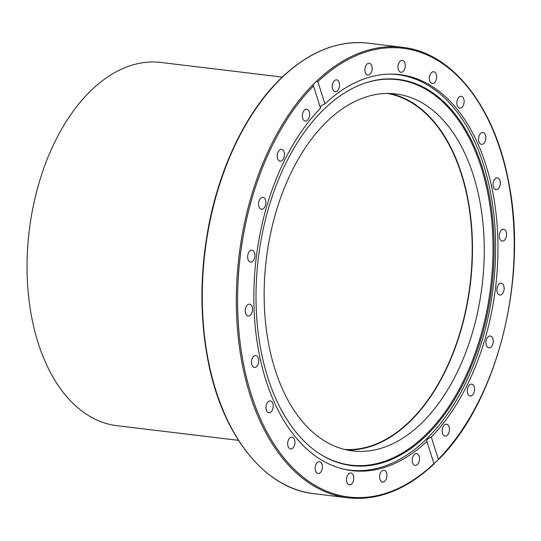 <?xml version="1.0" encoding="UTF-8"?>
<svg xmlns="http://www.w3.org/2000/svg" width="541" height="541" viewBox="0 0 541 541"><rect width="100%" height="100%" fill="white"/><g stroke="black" fill="none" stroke-linecap="round" stroke-linejoin="round"><path stroke-width="0.81" d="M389.791 93.471A179.808 108.714 -83.1 0 1 470.352 284.018A179.808 108.714 -83.1 0 1 346.822 449.97M326.25 122.205A179.808 108.714 -83.1 0 1 395.714 93.918A179.808 108.714 -83.1 0 1 482.126 285.452A179.808 108.714 -83.1 0 1 352.664 450.944A179.808 108.714 -83.1 0 1 265.022 316.877A179.808 108.714 -83.1 0 1 326.25 122.205M389.777 74.103A199.176 120.427 -83.1 0 1 397.54 74.624A199.176 120.427 -83.1 0 1 493.264 286.784A199.176 120.427 -83.1 0 1 349.871 470.122A199.176 120.427 -83.1 0 1 342.21 468.777M320.049 454.014A194.124 117.37 96.9 0 0 490.721 286.473A194.124 117.37 96.9 0 0 364.742 83.186M267.883 377.801A194.517 117.607 -83.1 0 1 365.161 83.043A194.517 117.607 -83.1 0 1 491.803 286.608A194.517 117.607 -83.1 0 1 320.421 454.251A194.517 117.607 -83.1 0 1 267.883 377.801M462.88 106.212A5.958 3.604 -83.1 0 1 459.782 108.153A5.958 3.604 -83.1 0 1 456.915 101.809A5.958 3.604 -83.1 0 1 461.209 96.318A5.958 3.604 -83.1 0 1 464.022 100.024A5.958 3.604 -83.1 0 1 462.88 106.212M436.032 80.359A5.958 3.604 -83.1 0 1 432.3 83.578A5.958 3.604 -83.1 0 1 429.439 77.228A5.958 3.604 -83.1 0 1 433.726 71.737A5.958 3.604 -83.1 0 1 436.032 80.359M405.087 67.605A5.958 3.604 -83.1 0 1 400.928 72.278A5.958 3.604 -83.1 0 1 398.061 65.934A5.958 3.604 -83.1 0 1 402.355 60.443A5.958 3.604 -83.1 0 1 405.087 67.605M372.154 68.822A5.958 3.604 -83.1 0 1 367.799 75.043A5.958 3.604 -83.1 0 1 364.938 68.693A5.958 3.604 -83.1 0 1 369.226 63.209A5.958 3.604 -83.1 0 1 372.154 68.822M339.478 83.929A5.958 3.604 -83.1 0 1 335.177 91.679A5.958 3.604 -83.1 0 1 332.316 85.329A5.958 3.604 -83.1 0 1 336.603 79.838A5.958 3.604 -83.1 0 1 339.478 83.929M309.276 111.899A5.958 3.604 -83.1 0 1 308.877 118.148A5.958 3.604 -83.1 0 1 305.28 121.042A5.958 3.604 -83.1 0 1 302.419 114.692A5.958 3.604 -83.1 0 1 306.706 109.208A5.958 3.604 -83.1 0 1 309.276 111.899M283.619 150.824A5.958 3.604 -83.1 0 1 284.011 157.559A5.958 3.604 -83.1 0 1 280.15 161.144A5.958 3.604 -83.1 0 1 277.283 154.8A5.958 3.604 -83.1 0 1 281.57 149.309A5.958 3.604 -83.1 0 1 283.619 150.824M264.251 198.047A5.958 3.604 -83.1 0 1 265.57 204.931A5.958 3.604 -83.1 0 1 261.486 209.252A5.958 3.604 -83.1 0 1 258.625 202.895A5.958 3.604 -83.1 0 1 262.919 197.411A5.958 3.604 -83.1 0 1 264.251 198.047M252.491 250.355A5.958 3.604 -83.1 0 1 254.818 256.989A5.958 3.604 -83.1 0 1 250.584 262.074A5.958 3.604 -83.1 0 1 247.717 255.731A5.958 3.604 -83.1 0 1 252.005 250.24A5.958 3.604 -83.1 0 1 252.491 250.355M249.144 304.177A5.958 3.604 -83.1 0 1 249.59 304.191A5.958 3.604 -83.1 0 1 252.451 310.541A5.958 3.604 -83.1 0 1 248.157 316.025A5.958 3.604 -83.1 0 1 245.262 310.04A5.958 3.604 -83.1 0 1 249.144 304.177M254.432 355.856A5.958 3.604 -83.1 0 1 255.825 355.586A5.958 3.604 -83.1 0 1 258.693 361.929A5.958 3.604 -83.1 0 1 254.405 367.42A5.958 3.604 -83.1 0 1 251.464 362.213A5.958 3.604 -83.1 0 1 254.432 355.856M267.998 401.862A5.958 3.604 -83.1 0 1 270.297 400.922A5.958 3.604 -83.1 0 1 273.164 407.272A5.958 3.604 -83.1 0 1 268.87 412.763A5.958 3.604 -83.1 0 1 265.962 408.313A5.958 3.604 -83.1 0 1 267.998 401.862M288.914 439.062A5.958 3.604 -83.1 0 1 292.012 437.121A5.958 3.604 -83.1 0 1 294.879 443.464A5.958 3.604 -83.1 0 1 290.585 448.956A5.958 3.604 -83.1 0 1 287.771 445.25A5.958 3.604 -83.1 0 1 288.914 439.062M315.761 464.915A5.958 3.604 -83.1 0 1 319.494 461.696A5.958 3.604 -83.1 0 1 322.355 468.046A5.958 3.604 -83.1 0 1 318.067 473.537A5.958 3.604 -83.1 0 1 315.761 464.915M346.707 477.669A5.958 3.604 -83.1 0 1 350.866 472.996A5.958 3.604 -83.1 0 1 353.733 479.34A5.958 3.604 -83.1 0 1 349.439 484.831A5.958 3.604 -83.1 0 1 346.707 477.669M379.64 476.452A5.958 3.604 -83.1 0 1 383.995 470.23A5.958 3.604 -83.1 0 1 386.856 476.58A5.958 3.604 -83.1 0 1 382.568 482.065A5.958 3.604 -83.1 0 1 379.64 476.452M412.316 461.345A5.958 3.604 -83.1 0 1 416.617 453.595A5.958 3.604 -83.1 0 1 419.478 459.945A5.958 3.604 -83.1 0 1 415.19 465.436A5.958 3.604 -83.1 0 1 412.316 461.345M442.518 433.375A5.958 3.604 -83.1 0 1 442.917 427.126A5.958 3.604 -83.1 0 1 446.514 424.232A5.958 3.604 -83.1 0 1 449.382 430.582A5.958 3.604 -83.1 0 1 445.087 436.066A5.958 3.604 -83.1 0 1 442.518 433.375M468.175 394.45A5.958 3.604 -83.1 0 1 467.782 387.714A5.958 3.604 -83.1 0 1 471.644 384.13A5.958 3.604 -83.1 0 1 474.511 390.474A5.958 3.604 -83.1 0 1 470.224 395.965A5.958 3.604 -83.1 0 1 468.175 394.45M487.542 347.227A5.958 3.604 -83.1 0 1 486.224 340.343A5.958 3.604 -83.1 0 1 490.308 336.022A5.958 3.604 -83.1 0 1 493.169 342.379A5.958 3.604 -83.1 0 1 488.875 347.863A5.958 3.604 -83.1 0 1 487.542 347.227M499.302 294.919A5.958 3.604 -83.1 0 1 496.976 288.285A5.958 3.604 -83.1 0 1 501.209 283.2A5.958 3.604 -83.1 0 1 504.077 289.543A5.958 3.604 -83.1 0 1 499.789 295.034A5.958 3.604 -83.1 0 1 499.302 294.919M502.65 241.097A5.958 3.604 -83.1 0 1 502.204 241.083A5.958 3.604 -83.1 0 1 499.343 234.733A5.958 3.604 -83.1 0 1 503.637 229.249A5.958 3.604 -83.1 0 1 506.532 235.234A5.958 3.604 -83.1 0 1 502.65 241.097M497.362 189.418A5.958 3.604 -83.1 0 1 495.969 189.688A5.958 3.604 -83.1 0 1 493.101 183.345A5.958 3.604 -83.1 0 1 497.389 177.854A5.958 3.604 -83.1 0 1 500.33 183.061A5.958 3.604 -83.1 0 1 497.362 189.418M483.796 143.412A5.958 3.604 -83.1 0 1 481.497 144.352A5.958 3.604 -83.1 0 1 478.629 138.002A5.958 3.604 -83.1 0 1 482.924 132.511A5.958 3.604 -83.1 0 1 485.832 136.961A5.958 3.604 -83.1 0 1 483.796 143.412M431.278 437.067C427.945 438.332 426.47 439.779 426.856 441.409A199.446 120.589 -83.1 0 1 352.029 470.65A199.446 120.589 -83.1 0 1 254.967 323.883A199.446 120.589 -83.1 0 1 320.515 108.2L313.056 84.612L316.336 81.393L317.858 81.677L324.938 103.865A199.446 120.589 -83.1 0 1 399.765 74.624A199.446 120.589 -83.1 0 1 496.827 221.391A199.446 120.589 -83.1 0 1 431.278 437.067L438.359 459.255L438.102 459.985L433.936 463.596L426.788 441.246M324.938 103.865C321.577 105.042 320.103 106.489 320.515 108.2M434.044 463.711L433.936 463.596A225.996 136.636 -83.1 0 1 251.389 394.937A225.996 136.636 -83.1 0 1 313.435 86.019M313.178 85.255L313.056 84.612A226.889 137.177 96.9 0 0 237.553 330.084A226.889 137.177 96.9 0 0 348.039 497.815L313.996 493.71A226.889 137.177 -83.1 0 1 203.396 324.546A226.889 137.177 -83.1 0 1 280.651 78.885A226.889 137.177 -83.1 0 1 368.299 43.185L402.335 47.29A226.889 137.177 96.9 0 0 316.336 81.393M282.24 77.079L160.92 62.458A182.946 110.607 96.9 0 0 29.214 230.851A182.946 110.607 96.9 0 0 117.133 425.72L238.459 440.34M387.295 93.444A179.362 108.443 -83.1 0 1 471.529 229.418A179.362 108.443 -83.1 0 1 410.247 420.864A179.362 108.443 -83.1 0 1 344.394 449.409M317.858 81.677A225.996 136.636 -83.1 0 1 500.405 150.337A225.996 136.636 -83.1 0 1 438.359 459.255M345.848 469.635L349.871 470.122M393.517 74.137L397.54 74.624M438.102 459.985C496.996 402.457 528.435 278.466 508.655 182.094C494.765 106.618 452.283 52.511 402.335 47.29M348.039 497.815C377.868 500.993 406.534 489.713 434.038 463.975M313.996 493.71C264.4 488.509 222.135 435.147 207.974 360.434C199.927 318.487 199.92 274.929 207.96 229.763C218.929 168.576 245.77 112.555 280.258 78.993C308.309 51.889 337.652 39.953 368.299 43.185"/></g></svg>
